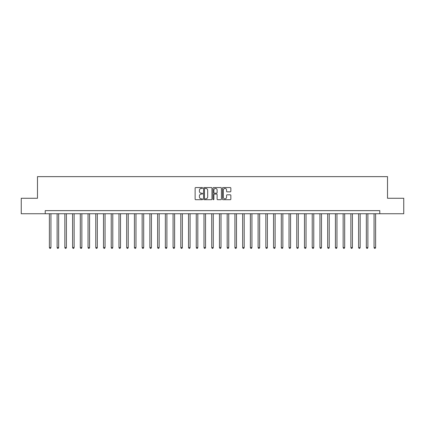<?xml version="1.0" encoding="UTF-8"?>
<svg xmlns="http://www.w3.org/2000/svg" width="425" height="425" viewBox="0 0 425 425"><rect width="100%" height="100%" fill="white"/><g stroke="black" fill="none" stroke-linecap="round" stroke-linejoin="round"><path stroke-width="0.64" d="M202.603 187.993A0.425 0.425 0 0 0 202.178 187.568L195.728 187.568A0.606 0.606 0 0 0 195.123 188.174L195.123 199.102A0.606 0.606 0 0 0 195.728 199.708L202.178 199.708A0.425 0.425 0 0 0 202.603 199.282A0.425 0.425 0 0 0 202.178 198.857L201.344 198.857A1.944 1.944 0 0 1 199.405 196.918L199.405 196.005A1.944 1.944 0 0 1 201.344 194.06L202.178 194.06A0.425 0.425 0 0 0 202.603 193.635A0.425 0.425 0 0 0 202.178 193.21L201.344 193.21A1.944 1.944 0 0 1 199.405 191.271L199.405 190.357A1.944 1.944 0 0 1 201.344 188.418L202.178 188.418A0.425 0.425 0 0 0 202.603 187.993M230.238 191.845A0.606 0.606 0 0 0 230.849 191.239L230.849 188.174A0.606 0.606 0 0 0 230.238 187.568L223.077 187.568A0.606 0.606 0 0 0 222.472 188.174L222.472 199.102A0.606 0.606 0 0 0 223.077 199.708L230.238 199.708A0.606 0.606 0 0 0 230.849 199.102L230.849 195.399A0.606 0.606 0 0 0 230.238 194.793L227.173 194.793A0.606 0.606 0 0 0 226.567 195.399L226.567 197.232A1.626 1.626 0 0 1 224.942 198.857A1.626 1.626 0 0 1 223.322 197.232L223.322 190.039A1.626 1.626 0 0 1 224.942 188.418A1.626 1.626 0 0 1 226.567 190.039L226.567 191.239A0.606 0.606 0 0 0 227.173 191.845L230.238 191.845M45.215 213.738L21.25 213.738L21.25 198.278L37.485 198.278L37.485 176.63L387.515 176.63L387.515 198.278L403.75 198.278L403.75 213.738L379.785 213.738L379.785 210.646L45.215 210.646L45.215 213.738L379.785 213.738M211.969 188.174A0.606 0.606 0 0 0 211.363 187.568L204.197 187.568A0.606 0.606 0 0 0 203.591 188.174L203.591 199.102A0.606 0.606 0 0 0 204.197 199.708L211.363 199.708A0.606 0.606 0 0 0 211.969 199.102L211.969 188.174M213.637 187.568L220.803 187.568A0.606 0.606 0 0 1 221.409 188.174L221.409 199.102A0.606 0.606 0 0 1 220.803 199.708L217.738 199.708A0.606 0.606 0 0 1 217.127 199.102L217.127 194.671A0.606 0.606 0 0 0 216.522 194.06L214.487 194.06A0.606 0.606 0 0 0 213.881 194.671L213.881 199.282A0.425 0.425 0 0 1 213.456 199.708A0.425 0.425 0 0 1 213.031 199.282L213.031 188.174A0.606 0.606 0 0 1 213.637 187.568M204.866 188.418A0.425 0.425 0 0 0 204.441 188.843L204.441 198.433A0.425 0.425 0 0 0 204.866 198.857L205.748 198.857A1.944 1.944 0 0 0 207.687 196.918L207.687 190.357A1.944 1.944 0 0 0 205.748 188.418L204.866 188.418M217.127 190.071A1.626 1.626 0 0 0 215.507 188.45A1.626 1.626 0 0 0 213.881 190.071L213.881 192.605A0.606 0.606 0 0 0 214.487 193.21L216.522 193.21A0.606 0.606 0 0 0 217.127 192.605L217.127 190.071M49.39 213.738L49.39 247.562L50.936 247.562L50.936 213.738M50.936 247.562L50.469 248.37L49.852 248.37L49.39 247.562M57.12 213.738L57.12 247.562L58.666 247.562L58.666 213.738M58.666 247.562L58.204 248.37L57.582 248.37L57.12 247.562M64.85 213.738L64.85 247.562L66.396 247.562L66.396 213.738M66.396 247.562L65.933 248.37L65.312 248.37L64.85 247.562M72.579 213.738L72.579 247.562L74.125 247.562L74.125 213.738M74.125 247.562L73.663 248.37L73.042 248.37L72.579 247.562M80.309 213.738L80.309 247.562L81.855 247.562L81.855 213.738M81.855 247.562L81.393 248.37L80.777 248.37L80.309 247.562M88.039 213.738L88.039 247.562L89.585 247.562L89.585 213.738M89.585 247.562L89.123 248.37L88.506 248.37L88.039 247.562M95.768 213.738L95.768 247.562L97.32 247.562L97.32 213.738M97.32 247.562L96.852 248.37L96.236 248.37L95.768 247.562M103.503 213.738L103.503 247.562L105.049 247.562L105.049 213.738M105.049 247.562L104.582 248.37L103.966 248.37L103.503 247.562M111.233 213.738L111.233 247.562L112.779 247.562L112.779 213.738M112.779 247.562L112.312 248.37L111.695 248.37L111.233 247.562M118.963 213.738L118.963 247.562L120.509 247.562L120.509 213.738M120.509 247.562L120.047 248.37L119.425 248.37L118.963 247.562M126.692 213.738L126.692 247.562L128.238 247.562L128.238 213.738M128.238 247.562L127.776 248.37L127.155 248.37L126.692 247.562M134.422 213.738L134.422 247.562L135.968 247.562L135.968 213.738M135.968 247.562L135.506 248.37L134.884 248.37L134.422 247.562M142.152 213.738L142.152 247.562L143.698 247.562L143.698 213.738M143.698 247.562L143.236 248.37L142.619 248.37L142.152 247.562M149.882 213.738L149.882 247.562L151.428 247.562L151.428 213.738M151.428 247.562L150.965 248.37L150.349 248.37L149.882 247.562M157.617 213.738L157.617 247.562L159.163 247.562L159.163 213.738M159.163 247.562L158.695 248.37L158.079 248.37L157.617 247.562M165.346 213.738L165.346 247.562L166.892 247.562L166.892 213.738M166.892 247.562L166.425 248.37L165.808 248.37L165.346 247.562M173.076 213.738L173.076 247.562L174.622 247.562L174.622 213.738M174.622 247.562L174.16 248.37L173.538 248.37L173.076 247.562M180.806 213.738L180.806 247.562L182.352 247.562L182.352 213.738M182.352 247.562L181.889 248.37L181.268 248.37L180.806 247.562M188.535 213.738L188.535 247.562L190.081 247.562L190.081 213.738M190.081 247.562L189.619 248.37L188.998 248.37L188.535 247.562M196.265 213.738L196.265 247.562L197.811 247.562L197.811 213.738M197.811 247.562L197.349 248.37L196.732 248.37L196.265 247.562M203.995 213.738L203.995 247.562L205.541 247.562L205.541 213.738M205.541 247.562L205.078 248.37L204.462 248.37L203.995 247.562M211.724 213.738L211.724 247.562L213.276 247.562L213.276 213.738M213.276 247.562L212.808 248.37L212.192 248.37L211.724 247.562M219.459 213.738L219.459 247.562L221.005 247.562L221.005 213.738M221.005 247.562L220.538 248.37L219.922 248.37L219.459 247.562M227.189 213.738L227.189 247.562L228.735 247.562L228.735 213.738M228.735 247.562L228.268 248.37L227.651 248.37L227.189 247.562M234.919 213.738L234.919 247.562L236.465 247.562L236.465 213.738M236.465 247.562L236.002 248.37L235.381 248.37L234.919 247.562M242.648 213.738L242.648 247.562L244.194 247.562L244.194 213.738M244.194 247.562L243.732 248.37L243.111 248.37L242.648 247.562M250.378 213.738L250.378 247.562L251.924 247.562L251.924 213.738M251.924 247.562L251.462 248.37L250.84 248.37L250.378 247.562M258.108 213.738L258.108 247.562L259.654 247.562L259.654 213.738M259.654 247.562L259.192 248.37L258.575 248.37L258.108 247.562M265.837 213.738L265.837 247.562L267.383 247.562L267.383 213.738M267.383 247.562L266.921 248.37L266.305 248.37L265.837 247.562M273.572 213.738L273.572 247.562L275.118 247.562L275.118 213.738M275.118 247.562L274.651 248.37L274.035 248.37L273.572 247.562M281.302 213.738L281.302 247.562L282.848 247.562L282.848 213.738M282.848 247.562L282.381 248.37L281.764 248.37L281.302 247.562M289.032 213.738L289.032 247.562L290.578 247.562L290.578 213.738M290.578 247.562L290.116 248.37L289.494 248.37L289.032 247.562M296.762 213.738L296.762 247.562L298.308 247.562L298.308 213.738M298.308 247.562L297.845 248.37L297.224 248.37L296.762 247.562M304.491 213.738L304.491 247.562L306.037 247.562L306.037 213.738M306.037 247.562L305.575 248.37L304.953 248.37L304.491 247.562M312.221 213.738L312.221 247.562L313.767 247.562L313.767 213.738M313.767 247.562L313.305 248.37L312.688 248.37L312.221 247.562M319.951 213.738L319.951 247.562L321.497 247.562L321.497 213.738M321.497 247.562L321.034 248.37L320.418 248.37L319.951 247.562M327.68 213.738L327.68 247.562L329.232 247.562L329.232 213.738M329.232 247.562L328.764 248.37L328.148 248.37L327.68 247.562M335.415 213.738L335.415 247.562L336.961 247.562L336.961 213.738M336.961 247.562L336.494 248.37L335.877 248.37L335.415 247.562M343.145 213.738L343.145 247.562L344.691 247.562L344.691 213.738M344.691 247.562L344.223 248.37L343.607 248.37L343.145 247.562M350.875 213.738L350.875 247.562L352.421 247.562L352.421 213.738M352.421 247.562L351.958 248.37L351.337 248.37L350.875 247.562M358.604 213.738L358.604 247.562L360.15 247.562L360.15 213.738M360.15 247.562L359.688 248.37L359.067 248.37L358.604 247.562M366.334 213.738L366.334 247.562L367.88 247.562L367.88 213.738M367.88 247.562L367.418 248.37L366.796 248.37L366.334 247.562M374.064 213.738L374.064 247.562L375.61 247.562L375.61 213.738M375.61 247.562L375.147 248.37L374.531 248.37L374.064 247.562"/></g></svg>
